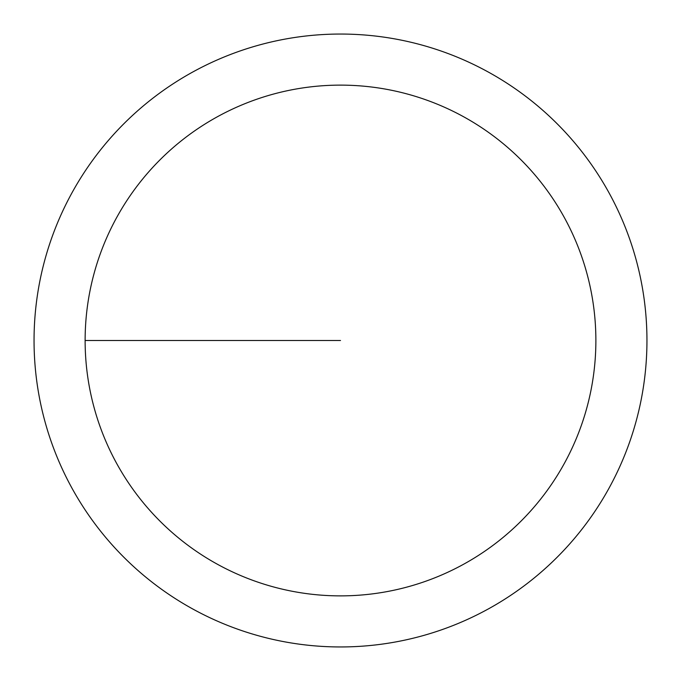 <?xml version="1.0" encoding="UTF-8"?>
<svg xmlns="http://www.w3.org/2000/svg" width="681" height="681" viewBox="0 0 681 681"><rect width="100%" height="100%" fill="white"/><g stroke="black" fill="none" stroke-linecap="round" stroke-linejoin="round"><path stroke-width="1.02" d="M85.125 340.5A255.375 255.375 0 0 1 468.188 119.337A255.375 255.375 0 0 1 468.188 561.663A255.375 255.375 0 0 1 85.125 340.5L340.5 340.5M34.05 340.5A306.45 306.45 0 0 1 493.725 75.106A306.45 306.45 0 0 1 493.725 605.894A306.45 306.45 0 0 1 34.05 340.5"/></g></svg>
